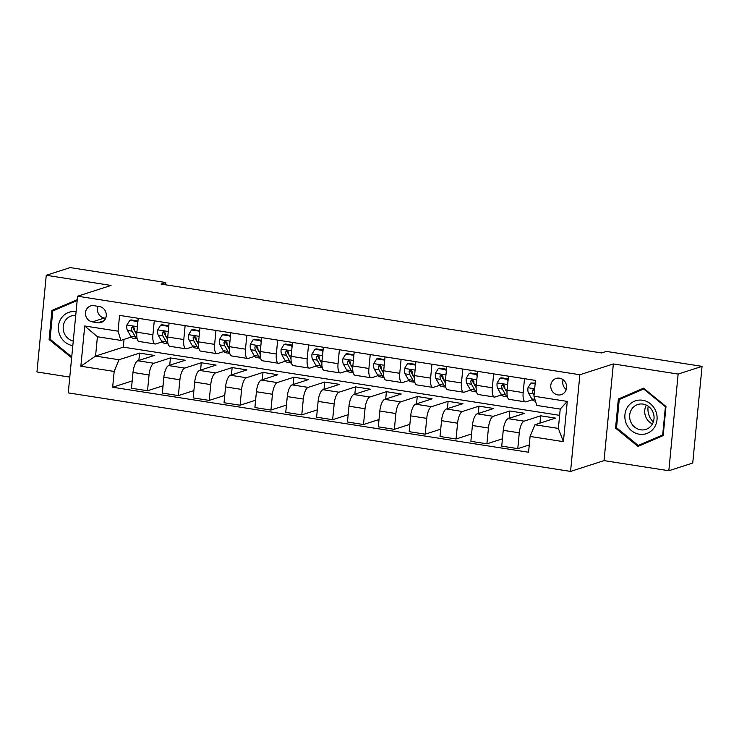 <?xml version="1.0" encoding="UTF-8"?>
<svg xmlns="http://www.w3.org/2000/svg" width="739" height="739" viewBox="0 0 739 739"><rect width="100%" height="100%" fill="white"/><g stroke="black" fill="none" stroke-linecap="round" stroke-linejoin="round"><path stroke-width="1.11" d="M559.497 378.183A8.508 7.88 -107.9 0 0 556.079 378.451A8.508 7.88 -107.9 0 0 550.804 387.153A8.508 7.88 -107.9 0 0 557.88 394.912A8.508 7.88 -107.9 0 0 561.298 394.644A8.508 7.88 -107.9 0 0 566.573 385.943A8.508 7.88 -107.9 0 0 559.497 378.183M563.09 379.735A8.508 7.88 -107.9 0 0 566.24 389.508M668.832 470.743L678.134 374.073L613.342 363.948L604.04 460.619L668.832 470.743L692.739 463.03L702.05 366.359L606.405 351.413L601.62 352.956L161.037 284.081L165.813 282.538L70.168 267.583L46.261 275.296L36.95 371.966L69.789 377.102M604.04 460.619L570.563 471.417L68.265 392.899L77.577 296.219L579.866 374.738L570.563 471.417M92.393 321.881L97.825 322.731A8.24 7.63 -107.9 0 0 101.132 322.472A8.24 7.63 -107.9 0 0 106.24 314.038A8.24 7.63 -107.9 0 0 99.377 306.528L93.955 305.678A8.24 7.63 -107.9 0 0 90.638 305.937A8.24 7.63 -107.9 0 0 85.53 314.361A8.24 7.63 -107.9 0 0 92.393 321.881L104.347 318.019L105.659 318.223M114.175 371.431L80.856 366.221L84.726 325.982L118.055 331.192L120.873 340.411L97.419 336.744L95.562 356.078L119.007 359.745L114.175 371.431L112.651 387.236L528.561 452.25L530.085 436.444L534.916 424.759L558.361 428.426L560.227 409.092L536.773 405.425L533.955 396.206L567.275 401.416L563.404 441.654L530.085 436.444M533.955 396.206L535.479 380.4L119.57 315.387L118.055 331.192M678.134 374.073L702.05 366.359M613.342 363.948L579.866 374.738M77.577 296.219L111.053 285.43L46.261 275.296M165.601 284.792L165.813 282.538M124.041 339.386L123.302 347.136L95.562 356.078L80.856 366.221M120.873 340.411L131.256 337.058M524.505 378.682L523.166 392.594A10.632 3.64 98.9 0 0 525.346 401.868A10.632 3.64 98.9 0 0 525.983 401.813L532.348 399.762M493.652 373.86L492.313 387.772A10.632 3.64 98.9 0 0 494.493 397.046A10.632 3.64 98.9 0 0 495.13 396.991L501.495 394.94M462.799 369.038L461.459 382.95A10.632 3.64 98.9 0 0 463.639 392.224A10.632 3.64 98.9 0 0 464.277 392.169L470.641 390.118M431.945 364.216L430.606 378.128A10.632 3.64 98.9 0 0 432.786 387.402A10.632 3.64 98.9 0 0 433.423 387.347L439.788 385.287M401.092 359.394L399.753 373.306A10.632 3.64 98.9 0 0 401.933 382.58A10.632 3.64 98.9 0 0 402.57 382.525L408.935 380.465M370.239 354.572L368.9 368.484A10.632 3.64 98.9 0 0 371.08 377.758A10.632 3.64 98.9 0 0 371.717 377.703L378.082 375.643M339.386 349.75L338.046 363.662A10.632 3.64 98.9 0 0 340.226 372.936A10.632 3.64 98.9 0 0 340.864 372.872L347.228 370.821M308.532 344.919L307.193 358.84A10.632 3.64 98.9 0 0 309.373 368.114A10.632 3.64 98.9 0 0 310.011 368.05L316.375 365.999M277.679 340.097L276.34 354.009A10.632 3.64 98.9 0 0 278.52 363.283A10.632 3.64 98.9 0 0 279.157 363.228L285.522 361.177M246.826 335.275L245.487 349.187A10.632 3.64 98.9 0 0 247.667 358.461A10.632 3.64 98.9 0 0 248.304 358.406L254.669 356.355M215.973 330.453L214.633 344.365A10.632 3.64 98.9 0 0 216.813 353.639A10.632 3.64 98.9 0 0 217.451 353.584L223.815 351.533M185.119 325.631L183.78 339.543A10.632 3.64 98.9 0 0 185.96 348.817A10.632 3.64 98.9 0 0 186.597 348.762L192.962 346.711M154.266 320.809L152.927 334.721A10.632 3.64 98.9 0 0 155.107 343.995A10.632 3.64 98.9 0 0 155.744 343.94L162.109 341.88M138.867 360.429L139.569 353.113L119.007 359.745M139.569 353.113L154.386 355.431L137.833 360.761A10.632 3.64 98.9 0 0 133.002 372.447L131.487 388.252L147.523 390.765L163.042 385.758M169.721 365.251L170.432 357.935L153.878 363.274A10.632 3.64 98.9 0 0 149.047 374.959L147.523 390.765M170.432 357.935L185.24 360.253L168.686 365.583A10.632 3.64 98.9 0 0 163.855 377.269L162.34 393.083L178.376 395.587L193.895 390.58M200.574 370.073L201.285 362.757L184.732 368.096A10.632 3.64 98.9 0 0 179.9 379.781L178.376 395.587M201.285 362.757L216.093 365.075L199.539 370.415A10.632 3.64 98.9 0 0 194.708 382.091L193.193 397.905L209.229 400.409L224.748 395.411M231.427 374.904L232.138 367.579L215.585 372.918A10.632 3.64 98.9 0 0 210.754 384.603L209.229 400.409M232.138 367.579L246.946 369.897L230.392 375.236A10.632 3.64 98.9 0 0 225.561 386.922L224.046 402.727L240.083 405.231L255.602 400.233M262.28 379.726L262.992 372.401L246.438 377.74A10.632 3.64 98.9 0 0 241.607 389.425L240.083 405.231M262.992 372.401L277.799 374.719L261.246 380.058A10.632 3.64 98.9 0 0 256.415 391.744L254.9 407.549L270.936 410.053L286.455 405.055M293.134 384.548L293.845 377.232L277.291 382.562A10.632 3.64 98.9 0 0 272.46 394.247L270.936 410.053M293.845 377.232L308.653 379.541L292.108 384.88A10.632 3.64 98.9 0 0 287.268 396.566L285.753 412.371L301.789 414.875L317.308 409.877M323.987 389.37L324.698 382.054L308.145 387.384A10.632 3.64 98.9 0 0 303.313 399.069L301.789 414.875M324.698 382.054L339.506 384.363L322.961 389.702A10.632 3.64 98.9 0 0 318.121 401.388L316.606 417.193L332.642 419.706L348.161 414.699M354.84 394.192L355.551 386.876L338.998 392.206A10.632 3.64 98.9 0 0 334.167 403.891L332.642 419.706M355.551 386.876L370.359 389.185L353.815 394.524A10.632 3.64 98.9 0 0 348.974 406.21L347.459 422.015L363.496 424.528L379.015 419.521M385.693 399.014L386.405 391.698L369.851 397.037A10.632 3.64 98.9 0 0 365.02 408.722L363.496 424.528M386.405 391.698L401.212 394.007L384.668 399.346A10.632 3.64 98.9 0 0 379.828 411.032L378.313 426.837L394.358 429.35L409.868 424.343M416.547 403.836L417.258 396.52L400.704 401.859A10.632 3.64 98.9 0 0 395.873 413.544L394.358 429.35M417.258 396.52L432.066 398.838L415.521 404.168A10.632 3.64 98.9 0 0 410.681 415.854L409.166 431.659L425.211 434.172L440.721 429.165M447.4 408.658L448.111 401.342L431.558 406.681A10.632 3.64 98.9 0 0 426.726 418.366L425.211 434.172M448.111 401.342L462.919 403.66L446.374 408.99A10.632 3.64 98.9 0 0 441.543 420.676L440.019 436.49L456.065 438.994L471.574 433.987M478.253 413.48L478.964 406.164L462.411 411.503A10.632 3.64 98.9 0 0 457.58 423.188L456.065 438.994M478.964 406.164L493.772 408.482L477.228 413.822A10.632 3.64 98.9 0 0 472.397 425.498L470.872 441.312L486.918 443.816L502.428 438.818M509.116 418.311L509.818 410.986L493.264 416.325A10.632 3.64 98.9 0 0 488.433 428.01L486.918 443.816M509.818 410.986L524.625 413.304L508.081 418.643A10.632 3.64 98.9 0 0 503.25 430.329L501.726 446.134L517.771 448.638L529.263 444.933M539.969 423.133L540.671 415.808L524.127 421.147A10.632 3.64 98.9 0 0 519.286 432.832L517.771 448.638M540.671 415.808L555.479 418.126L534.916 424.759M123.302 347.136L559.626 415.336M138.221 318.297L136.881 332.208A10.632 3.64 98.9 0 0 139.061 341.483L155.107 343.995M112.651 387.236L132.189 380.936M169.074 323.119L167.735 337.039A10.632 3.64 98.9 0 0 169.915 346.314L185.96 348.817M199.927 327.95L198.588 341.861A10.632 3.64 98.9 0 0 200.768 351.136L216.813 353.639M230.78 332.772L229.441 346.683A10.632 3.64 98.9 0 0 231.621 355.958L247.667 358.461M261.634 337.594L260.294 351.505A10.632 3.64 98.9 0 0 262.474 360.78L278.52 363.283M292.487 342.416L291.148 356.327A10.632 3.64 98.9 0 0 293.328 365.602L309.373 368.114M323.34 347.238L322.001 361.149A10.632 3.64 98.9 0 0 324.181 370.424L340.226 372.936M354.193 352.06L352.854 365.971A10.632 3.64 98.9 0 0 355.034 375.246L371.08 377.758M385.047 356.882L383.707 370.793A10.632 3.64 98.9 0 0 385.887 380.068L401.933 382.58M415.9 361.704L414.561 375.615A10.632 3.64 98.9 0 0 416.741 384.899L432.786 387.402M446.753 366.535L445.414 380.446A10.632 3.64 98.9 0 0 447.594 389.721L463.639 392.224M477.606 371.357L476.267 385.268A10.632 3.64 98.9 0 0 478.447 394.543L494.493 397.046M508.46 376.179L507.12 390.09A10.632 3.64 98.9 0 0 509.3 399.365L525.346 401.868M97.419 336.744L84.726 325.982M567.275 401.416L560.227 409.092M563.404 441.654L558.361 428.426M98.075 306.325A8.24 7.63 -107.9 0 0 104.347 318.019M77.235 299.729L51.896 310.463L49.088 339.58L71.646 357.796M665.996 406.468L643.586 388.187L618.358 399.014L615.559 428.13L637.979 446.411L663.197 435.576L665.996 406.468M77.207 300.025L55.859 309.65M50.141 339.238L49.088 339.58M55.905 309.17L51.896 310.463M643.928 388.465L622.33 398.201M616.603 427.789L615.559 428.13M622.377 397.721L618.358 399.014M137.759 323.035L137.214 321.474L129.805 320.31L126.84 325.151A7.048 2.411 98.9 0 0 127.441 330.444L130.674 336.19A20.341 6.965 98.9 0 0 133.149 338.277L137.195 338.905M137.962 320.994L131.052 319.913L129.805 320.31M136.752 334.591L135.089 331.635A7.048 2.411 -81.1 0 1 134.415 328.273L132.817 326.49L131.459 327.811A7.048 2.411 98.9 0 0 132.124 331.174L135.357 336.919A20.341 6.965 98.9 0 0 137.168 338.804M136.567 334.277A16.886 5.783 -81.1 0 1 136.318 333.862L133.085 328.116A3.593 1.229 -81.1 0 1 132.835 327.368L131.459 327.811M137.214 321.474L137.934 321.234M168.612 327.857L168.067 326.296L160.659 325.132L157.693 329.973A7.048 2.411 98.9 0 0 158.294 335.266L161.527 341.012A20.341 6.965 98.9 0 0 164.003 343.099L168.049 343.727M168.815 325.816L161.906 324.735L160.659 325.132M167.605 339.413L165.942 336.457A7.048 2.411 -81.1 0 1 165.268 333.095L163.67 331.312L162.312 332.633A7.048 2.411 98.9 0 0 162.977 335.996L166.21 341.741A20.341 6.965 98.9 0 0 168.021 343.626M167.42 339.099A16.886 5.783 -81.1 0 1 167.171 338.684L163.938 332.938A3.593 1.229 -81.1 0 1 163.688 332.19L162.312 332.633M168.067 326.296L168.788 326.065M199.465 332.689L198.92 331.118L191.512 329.963L188.547 334.795A7.048 2.411 98.9 0 0 189.147 340.088L192.38 345.834A20.341 6.965 98.9 0 0 194.856 347.921L198.902 348.559M199.669 330.638L192.759 329.557L191.512 329.963M198.458 344.235L196.796 341.289A7.048 2.411 -81.1 0 1 196.121 337.917L194.523 336.134L193.165 337.455A7.048 2.411 98.9 0 0 193.83 340.818L197.064 346.563A20.341 6.965 98.9 0 0 198.874 348.448M198.283 343.921A16.886 5.783 -81.1 0 1 198.024 343.506L194.791 337.76A3.593 1.229 -81.1 0 1 194.542 337.012L193.165 337.455M198.92 331.118L199.641 330.887M230.319 337.511L229.774 335.94L222.365 334.785L219.4 339.626A7.048 2.411 98.9 0 0 220 344.91L223.233 350.656A20.341 6.965 98.9 0 0 225.709 352.743L229.755 353.381M230.522 335.46L223.612 334.379L222.365 334.785M229.312 349.057L227.649 346.111A7.048 2.411 -81.1 0 1 226.975 342.739L225.377 340.956L224.019 342.277A7.048 2.411 98.9 0 0 224.684 345.649L227.917 351.385A20.341 6.965 98.9 0 0 229.727 353.27M229.136 348.743A16.886 5.783 -81.1 0 1 228.878 348.328L225.644 342.582A3.593 1.229 -81.1 0 1 225.395 341.834L224.019 342.277M229.774 335.94L230.494 335.709M261.172 342.333L260.627 340.762L253.218 339.607L250.253 344.448A7.048 2.411 98.9 0 0 250.854 349.732L254.087 355.477A20.341 6.965 98.9 0 0 256.562 357.565L260.608 358.203M261.375 340.282L254.465 339.201L253.218 339.607M260.165 353.879L258.502 350.933A7.048 2.411 -81.1 0 1 257.828 347.561L256.23 345.787L254.872 347.099A7.048 2.411 98.9 0 0 255.537 350.471L258.77 356.207A20.341 6.965 98.9 0 0 260.581 358.092M259.989 353.565A16.886 5.783 -81.1 0 1 259.731 353.15L256.498 347.404A3.593 1.229 -81.1 0 1 256.248 346.656L254.872 347.099M260.627 340.762L261.347 340.531M76.08 311.692A17.283 15.999 -107.9 0 0 59.785 335.007A17.283 15.999 -107.9 0 0 72.81 345.658M75.72 315.442A13.09 12.12 -107.9 0 0 71.36 315.95A13.09 12.12 -107.9 0 0 64.238 333.187A13.09 12.12 -107.9 0 0 73.253 341.085M71.738 356.854L50.067 339.183L52.783 310.971L77.161 300.496M639.337 434.218A17.283 15.999 -107.9 0 0 657.017 419.743A17.283 15.999 -107.9 0 0 642.607 400.252A17.283 15.999 -107.9 0 0 624.926 414.727A17.283 15.999 -107.9 0 0 639.337 434.218M640.602 429.812A13.09 12.12 -107.9 0 0 645.858 429.405A13.09 12.12 -107.9 0 0 653.969 416.02A13.09 12.12 -107.9 0 0 643.078 404.094A13.09 12.12 -107.9 0 0 637.822 404.501A13.09 12.12 -107.9 0 0 629.711 417.886A13.09 12.12 -107.9 0 0 640.602 429.812M663.243 435.123L638.256 445.441L616.529 427.733L619.254 399.522L643.687 389.028L665.405 406.736L662.689 434.948L638.256 445.441M644.353 388.816L643.687 389.028M665.987 406.552L665.405 406.736M663.271 434.763L662.689 434.948M653.304 421.978A16.618 15.39 72.1 0 1 648.214 406.182M646.339 405.101A13.09 12.12 -107.9 0 0 652.417 423.946M292.025 347.154L291.48 345.584L284.072 344.429L281.106 349.27A7.048 2.411 98.9 0 0 281.707 354.554L284.94 360.299A20.341 6.965 98.9 0 0 287.416 362.396L291.462 363.025M292.228 345.104L285.319 344.023L284.072 344.429M291.018 358.701L289.355 355.755A7.048 2.411 -81.1 0 1 288.681 352.383L287.092 350.609L285.725 351.921A7.048 2.411 98.9 0 0 286.39 355.293L289.623 361.038A20.341 6.965 98.9 0 0 291.434 362.914M290.843 358.387A16.886 5.783 -81.1 0 1 290.584 357.972L287.351 352.235A3.593 1.229 -81.1 0 1 287.101 351.478L285.725 351.921M291.48 345.584L292.201 345.353M322.878 351.976L322.333 350.406L314.925 349.251L311.96 354.092A7.048 2.411 98.9 0 0 312.56 359.385L315.793 365.121A20.341 6.965 98.9 0 0 318.269 367.218L322.315 367.846M323.082 349.926L316.172 348.854L314.925 349.251M321.871 363.533L320.209 360.577A7.048 2.411 -81.1 0 1 319.534 357.205L317.946 355.431L316.578 356.743A7.048 2.411 98.9 0 0 317.243 360.115L320.477 365.86A20.341 6.965 98.9 0 0 322.287 367.736M321.696 363.209A16.886 5.783 -81.1 0 1 321.437 362.794L318.204 357.057A3.593 1.229 -81.1 0 1 317.955 356.3L316.578 356.743M322.333 350.406L323.054 350.175M353.732 356.798L353.187 355.228L345.778 354.073L342.813 358.914A7.048 2.411 98.9 0 0 343.413 364.207L346.646 369.943A20.341 6.965 98.9 0 0 349.122 372.04L353.168 372.668M353.935 354.757L347.025 353.676L345.778 354.073M352.725 368.355L351.062 365.399A7.048 2.411 -81.1 0 1 350.397 362.036L348.799 360.253L347.432 361.565A7.048 2.411 98.9 0 0 348.097 364.937L351.33 370.682A20.341 6.965 98.9 0 0 353.14 372.558M352.549 368.031A16.886 5.783 -81.1 0 1 352.291 367.625L349.057 361.879A3.593 1.229 -81.1 0 1 348.808 361.122L347.432 361.565M353.187 355.228L353.907 354.997M384.594 361.62L384.04 360.059L376.631 358.895L373.666 363.736A7.048 2.411 98.9 0 0 374.267 369.029L377.5 374.775A20.341 6.965 98.9 0 0 379.975 376.862L384.021 377.49M384.788 359.579L377.878 358.498L376.631 358.895M383.578 373.177L381.915 370.221A7.048 2.411 -81.1 0 1 381.25 366.858L379.652 365.075L378.285 366.396A7.048 2.411 98.9 0 0 378.95 369.759L382.183 375.504A20.341 6.965 98.9 0 0 383.994 377.389M383.402 372.862A16.886 5.783 -81.1 0 1 383.144 372.447L379.911 366.701A3.593 1.229 -81.1 0 1 379.661 365.944L378.285 366.396M384.04 360.059L384.76 359.819M415.447 366.442L414.893 364.881L407.494 363.717L404.519 368.558A7.048 2.411 98.9 0 0 405.12 373.851L408.353 379.597A20.341 6.965 98.9 0 0 410.829 381.684L414.875 382.312M415.641 364.401L408.732 363.32L407.494 363.717M414.431 377.998L412.768 375.042A7.048 2.411 -81.1 0 1 412.103 371.68L410.505 369.897L409.138 371.218A7.048 2.411 98.9 0 0 409.803 374.581L413.036 380.326A20.341 6.965 98.9 0 0 414.847 382.211M414.256 377.684A16.886 5.783 -81.1 0 1 413.997 377.269L410.764 371.523A3.593 1.229 -81.1 0 1 410.514 370.775L409.138 371.218M414.893 364.881L415.614 364.641M446.301 371.264L445.746 369.703L438.347 368.539L435.373 373.38A7.048 2.411 98.9 0 0 435.973 378.673L439.206 384.419A20.341 6.965 98.9 0 0 441.682 386.506L445.728 387.144M446.495 369.223L439.585 368.142L438.347 368.539M445.284 382.82L443.622 379.864A7.048 2.411 -81.1 0 1 442.957 376.502L441.359 374.719L439.991 376.04A7.048 2.411 98.9 0 0 440.656 379.403L443.899 385.148A20.341 6.965 98.9 0 0 445.7 387.033M445.109 382.506A16.886 5.783 -81.1 0 1 444.85 382.091L441.617 376.345A3.593 1.229 -81.1 0 1 441.368 375.597L439.991 376.04M445.746 369.703L446.467 369.472M477.154 376.096L476.6 374.525L469.2 373.371L466.226 378.211A7.048 2.411 98.9 0 0 466.826 383.495L470.059 389.241A20.341 6.965 98.9 0 0 472.535 391.328L476.581 391.966M477.348 374.045L470.438 372.964L469.2 373.371M476.138 387.642L474.475 384.696A7.048 2.411 -81.1 0 1 473.81 381.324L472.212 379.541L470.845 380.862A7.048 2.411 98.9 0 0 471.51 384.225L474.752 389.97A20.341 6.965 98.9 0 0 476.553 391.855M475.962 387.328A16.886 5.783 -81.1 0 1 475.704 386.913L472.47 381.167A3.593 1.229 -81.1 0 1 472.221 380.419L470.845 380.862M476.6 374.525L477.32 374.294M508.007 380.918L507.453 379.347L500.054 378.192L497.079 383.033A7.048 2.411 98.9 0 0 497.68 388.317L500.913 394.063A20.341 6.965 98.9 0 0 503.388 396.15L507.434 396.788M508.201 378.867L501.291 377.786L500.054 378.192M506.991 392.464L505.328 389.518A7.048 2.411 -81.1 0 1 504.663 386.146L503.065 384.372L501.698 385.684A7.048 2.411 98.9 0 0 502.372 389.056L505.605 394.792A20.341 6.965 98.9 0 0 507.407 396.677M506.815 392.15A16.886 5.783 -81.1 0 1 506.557 391.735L503.324 385.989A3.593 1.229 -81.1 0 1 503.074 385.241L501.698 385.684M507.453 379.347L508.173 379.116M535.165 383.68L530.907 383.014L527.932 387.855A7.048 2.411 98.9 0 0 528.533 393.139L531.766 398.884A20.341 6.965 98.9 0 0 534.251 400.972L535.47 401.166M535.221 383.088L530.907 383.014M534.611 389.398L533.429 389.259L532.551 390.506A7.048 2.411 98.9 0 0 533.225 393.878L534.038 395.328M534.436 391.273L534.177 390.811A3.593 1.229 -81.1 0 1 533.928 390.063L532.551 390.506M153.878 363.274L137.833 360.761M184.732 368.096L168.686 365.583M215.585 372.918L199.539 370.415M246.438 377.74L230.392 375.236M277.291 382.562L261.246 380.058M308.145 387.384L292.108 384.88M338.998 392.206L322.961 389.702M369.851 397.037L353.815 394.524M400.704 401.859L384.668 399.346M431.558 406.681L415.521 404.168M462.411 411.503L446.374 408.99M493.264 416.325L477.228 413.822M524.127 421.147L508.081 418.643M149.047 374.959L133.002 372.447M152.927 334.721L136.881 332.208M183.78 339.543L167.735 337.039M179.9 379.781L163.855 377.269M214.633 344.365L198.588 341.861M210.754 384.603L194.708 382.091M245.487 349.187L229.441 346.683M241.607 389.425L225.561 386.922M276.34 354.009L260.294 351.505M272.46 394.247L256.415 391.744M307.193 358.84L291.148 356.327M303.313 399.069L287.268 396.566M338.046 363.662L322.001 361.149M334.167 403.891L318.121 401.388M368.9 368.484L352.854 365.971M365.02 408.722L348.974 406.21M399.753 373.306L383.707 370.793M395.873 413.544L379.828 411.032M430.606 378.128L414.561 375.615M426.726 418.366L410.681 415.854M461.459 382.95L445.414 380.446M457.58 423.188L441.543 420.676M492.313 387.772L476.267 385.268M488.433 428.01L472.397 425.498M523.166 392.594L507.12 390.09M519.286 432.832L503.25 430.329M103.968 320.744L97.825 322.731M137.408 326.675L126.914 325.031M135.357 336.919L130.674 336.19M132.124 331.174L127.441 330.444M136.909 331.922L135.089 331.635M168.261 331.497L157.767 329.853M166.21 341.741L161.527 341.012M162.977 335.996L158.294 335.266M167.762 336.744L165.942 336.457M199.114 336.319L188.621 334.675M197.064 346.563L192.38 345.834M193.83 340.818L189.147 340.088M198.615 341.566L196.796 341.289M229.968 341.141L219.474 339.497M227.917 351.385L223.233 350.656M224.684 345.649L220 344.91M229.469 346.388L227.649 346.111M260.83 345.963L250.327 344.328M258.77 356.207L254.087 355.477M255.537 350.471L250.854 349.732M260.322 351.219L258.502 350.933M291.683 350.785L281.18 349.15M289.623 361.038L284.94 360.299M286.39 355.293L281.707 354.554M291.175 356.041L289.355 355.755M322.537 355.616L312.034 353.972M320.477 365.86L315.793 365.121M317.243 360.115L312.56 359.385M322.028 360.863L320.209 360.577M353.39 360.438L342.887 358.794M351.33 370.682L346.646 369.943M348.097 364.937L343.413 364.207M352.882 365.685L351.062 365.399M384.243 365.26L373.74 363.616M382.183 375.504L377.5 374.775M378.95 369.759L374.267 369.029M383.735 370.507L381.915 370.221M415.096 370.082L404.593 368.438M413.036 380.326L408.353 379.597M409.803 374.581L405.12 373.851M414.588 375.329L412.768 375.042M445.95 374.904L435.447 373.26M443.899 385.148L439.206 384.419M440.656 379.403L435.973 378.673M445.441 380.151L443.622 379.864M476.803 379.726L466.3 378.082M474.752 389.97L470.059 389.241M471.51 384.225L466.826 383.495M476.295 384.973L474.475 384.696M507.656 384.548L497.153 382.913M505.605 394.792L500.913 394.063M502.372 389.056L497.68 388.317M507.148 389.804L505.328 389.518M534.676 388.769L528.006 387.735M534.925 399.383L531.766 398.884M533.225 393.878L528.533 393.139"/></g></svg>

